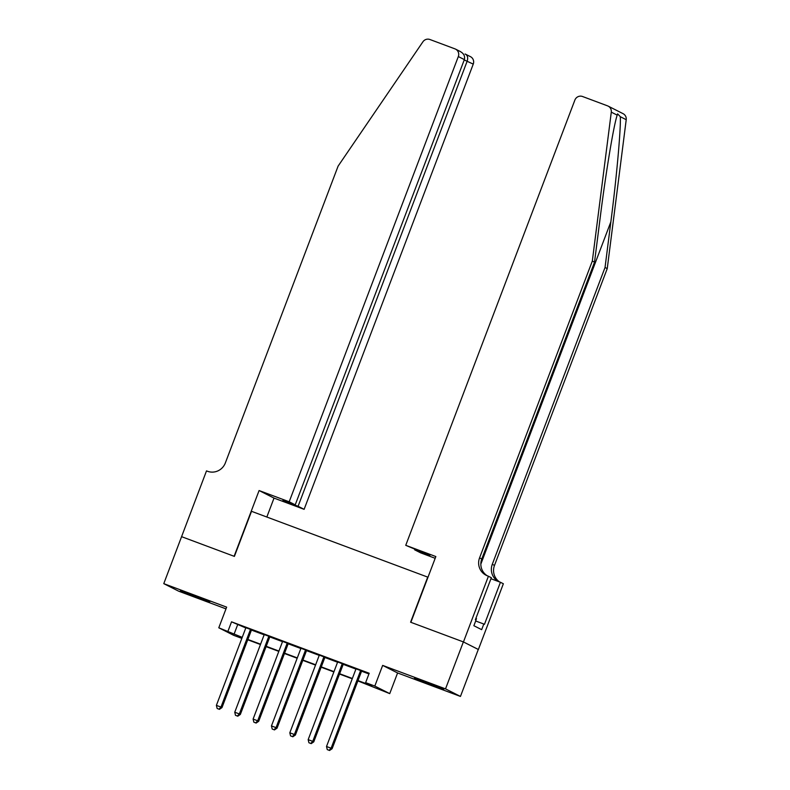 <?xml version="1.0" encoding="UTF-8"?>
<svg xmlns="http://www.w3.org/2000/svg" width="790" height="790" viewBox="0 0 790 790"><rect width="100%" height="100%" fill="white"/><g stroke="black" fill="none" stroke-linecap="round" stroke-linejoin="round"><path stroke-width="1.19" d="M198.25 597.931L209.765 601.911L204.343 599.531L180.446 590.772L198.25 597.931M432.268 685.335L443.782 689.314L438.361 686.935L414.464 678.176L432.268 685.335M241.839 638.379L233.722 635.348L218.791 627.793L242.234 637.352M181.532 536.647L234.117 556.288L259.09 490.541L289.189 501.778L458.319 56.554A6.034 5.876 -63.2 0 0 454.951 48.861L429.898 39.5A6.034 5.876 -63.2 0 0 422.926 41.791L338.11 166.107L225.357 462.92A14.072 13.707 116.8 0 1 207.513 471.275L206.506 470.899L163.777 583.652L178.708 591.206L225.989 608.863M181.621 536.687L234.393 556.397L251.516 511.308L427.716 577.115L410.593 622.204L463.365 641.914L478.286 649.469L460.452 696.434L445.521 688.88L382.656 665.397L374.806 686.066L389.737 693.62L357.87 680.921M382.656 665.397L397.587 672.952L460.452 696.434M397.587 672.952L389.737 693.62M463.365 641.914L445.521 688.88M251.536 629.818L245.897 627.714M269.894 636.671L264.245 634.567M288.241 643.534L282.603 641.421M306.599 650.387L300.96 648.274M324.947 657.24L319.308 655.137M343.304 664.094L337.666 661.99M357.998 680.585L371.685 685.7L365.632 682.639L369.197 673.248L231.539 621.829L245.799 627.961M251.437 630.064L264.156 634.814M269.795 636.918L282.504 641.668M288.153 643.771L300.862 648.521M306.5 650.634L319.219 655.374M324.858 657.487L337.567 662.237M343.216 664.341L355.925 669.091M361.563 671.194L368.93 673.949M361.662 670.947L356.023 668.844M218.791 627.793L226.641 607.135L163.777 583.652M231.539 621.829L227.974 631.22M365.632 682.639L374.806 686.066M242.105 637.678L236.852 635.713L241.888 638.261M352.231 678.808L339.522 674.058M333.874 671.954L321.165 667.204M315.526 665.101L302.807 660.351M297.168 658.248L284.459 653.498M278.811 651.385L266.102 646.645M260.463 644.531L247.744 639.782M247.872 639.456L260.582 644.206M266.23 646.309L278.939 651.059M284.578 653.172L297.297 657.912M302.935 660.025L315.644 664.775M321.293 666.879L334.002 671.628M339.641 673.732L352.36 678.482M237.593 624.89L234.028 634.281M360.655 670.443L331.109 748.219L326.517 746.501L356.063 668.725M361.702 670.829L332.116 748.723L331.109 748.219L329.104 750.293L327.267 749.611L329.104 750.293M329.509 750.5L332.116 748.723M326.517 746.501L327.267 749.611M475.945 620.051L476.488 618.629L475.886 618.382M617.197 115.133L611.292 112.141A6.034 5.876 -63.2 0 0 608.152 106.117L623.083 113.671A6.034 5.876 116.8 0 1 626.223 119.695L607.243 268.6L605.041 267.484L610.858 221.832C616.526 178.244 620.989 128.602 620.318 116.713L617.592 113.869L617.197 115.133C613.751 124.939 605.802 172.812 600.341 216.509L594.524 262.171L481.772 558.984A14.072 13.707 -63.2 0 0 487.193 575.732M435.181 558.293L420.675 552.872L414.641 549.82L429.879 555.508L405.744 545.317L574.873 100.083A6.034 5.876 -63.2 0 1 582.516 96.499L607.569 105.86A6.034 5.876 -63.2 0 1 608.152 106.117M594.524 262.171L592.322 261.046L479.57 557.868A14.072 13.707 -63.2 0 0 487.42 575.821L491.35 577.678L475.373 619.755L476.015 620.081L473.872 625.72L481.663 629.66L483.806 624.021L484.448 624.357L500.435 582.269L503.358 583.751L478.385 649.499L463.454 641.944L410.869 622.313L435.843 556.555L405.744 545.317M607.243 268.6L494.491 565.423A14.072 13.707 -63.2 0 0 499.576 581.954M498.727 581.638A14.072 13.707 -63.2 0 1 492.288 564.307L605.041 267.484M611.292 112.141L592.322 261.046M488.427 576.196L463.454 641.944M500.435 582.269L490.955 578.734M483.806 624.021L475.669 620.989M289.189 501.778L295.223 504.84L282.86 500.593L298.087 506.281L304.12 509.333L473.25 64.109L464.224 59.931M298.087 506.281L467.216 61.047C468.233 57.561 467.522 55.201 465.063 53.977L470.465 56.663A6.034 5.876 116.8 0 1 473.25 64.109M266.832 517.025L274.021 498.095L304.12 509.333M259.09 490.541L274.021 498.095M295.223 504.84L464.352 59.605L458.319 56.554M459.78 51.301C463.691 53.266 465.221 56.031 464.352 59.605M342.297 663.58L312.751 741.356L308.169 739.647L337.705 661.872M343.354 663.975L313.758 741.869L312.751 741.356L310.756 743.439L308.92 742.758L310.756 743.439M311.151 743.647L313.758 741.869M308.169 739.647L308.92 742.758M323.94 656.727L294.403 734.502L289.812 732.794L319.358 655.019M324.996 657.122L295.411 735.016L294.403 734.502L292.399 736.586L290.562 735.895L292.399 736.586M292.804 736.793L295.411 735.016M289.812 732.794L290.562 735.895M305.592 649.874L276.046 727.649L271.454 725.931L301 648.156M306.639 650.269L277.053 728.163L276.046 727.649L274.041 729.733L272.204 729.042L274.041 729.733M274.446 729.93L277.053 728.163M271.454 725.931L272.204 729.042M287.234 643.02L257.688 720.796L253.106 719.078L282.642 641.302M288.291 643.415L258.695 721.3L257.688 720.796L255.693 722.88L253.857 722.188L255.693 722.88M256.088 723.077L258.695 721.3M253.106 719.078L253.857 722.188M268.876 636.167L239.34 713.943L234.749 712.225L264.294 634.449M269.933 636.552L240.348 714.446L239.34 713.943L237.336 716.017L235.499 715.335L237.336 716.017M237.741 716.224L240.348 714.446M234.749 712.225L235.499 715.335M250.529 629.304L220.983 707.08L216.391 705.371L245.937 627.596M251.576 629.699L221.99 707.593L220.983 707.08L218.978 709.163L217.141 708.482L218.978 709.163M219.383 709.371L221.99 707.593M216.391 705.371L217.141 708.482M610.858 221.832L480.843 564.1M481.772 558.984L479.57 557.868M492.288 564.307L494.491 565.423M626.223 119.695L620.318 116.713M455.534 49.108L460.491 51.617"/></g></svg>
